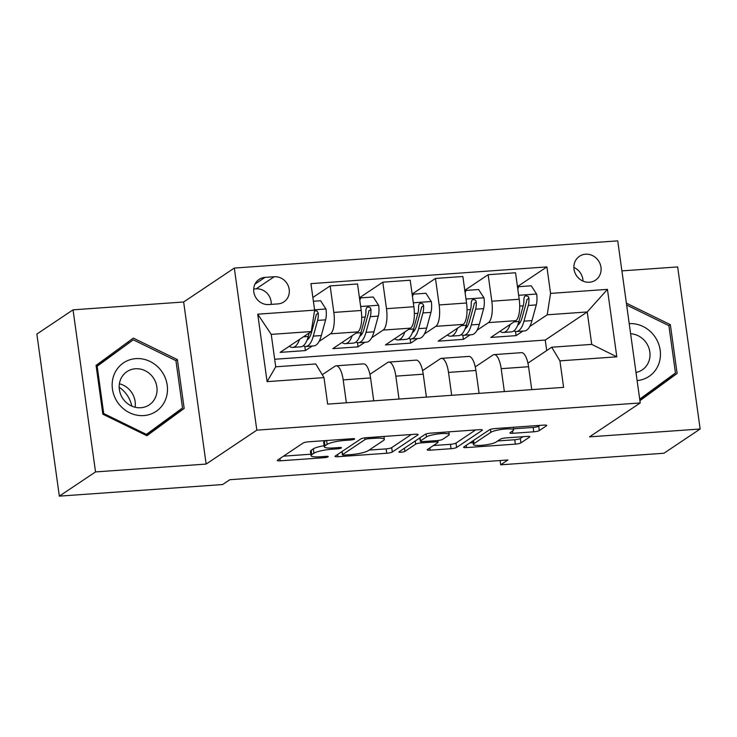 <?xml version="1.0" encoding="UTF-8"?>
<svg xmlns="http://www.w3.org/2000/svg" width="737" height="737" viewBox="0 0 737 737"><rect width="100%" height="100%" fill="white"/><g stroke="black" fill="none" stroke-linecap="round" stroke-linejoin="round"><path stroke-width="1.11" d="M354.506 439.132A3.086 0.562 172.1 0 0 354.672 438.911A3.086 0.562 172.1 0 0 352.608 438.672L308.665 441.795A4.413 0.792 172.1 0 0 303.11 443.038L277.527 460.155A4.413 0.792 172.1 0 0 277.296 460.468A4.413 0.792 172.1 0 0 280.244 460.809L324.188 457.695A3.086 0.562 172.1 0 0 328.076 456.82A3.086 0.562 172.1 0 0 328.241 456.608A3.086 0.562 172.1 0 0 326.178 456.36L320.484 456.765A14.123 2.552 172.1 0 1 311.051 455.669A14.123 2.552 172.1 0 1 311.806 454.665L313.934 453.237A14.123 2.552 172.1 0 1 331.714 449.257L337.399 448.851A3.086 0.562 172.1 0 0 341.295 447.976A3.086 0.562 172.1 0 0 341.461 447.755A3.086 0.562 172.1 0 0 339.388 447.516L333.704 447.921A14.123 2.552 172.1 0 1 324.262 446.815A14.123 2.552 172.1 0 1 325.017 445.821L327.154 444.393A14.123 2.552 172.1 0 1 344.934 440.404L350.619 440.007A3.086 0.562 172.1 0 0 354.506 439.132M585.547 254.201A14.39 13.266 56.2 0 0 579.494 256.264A14.39 13.266 56.2 0 0 574.869 272.515A14.39 13.266 56.2 0 0 589.443 282.243A14.39 13.266 56.2 0 0 595.496 280.18A14.39 13.266 56.2 0 0 600.111 263.929A14.39 13.266 56.2 0 0 585.547 254.201M533.763 431.808A4.413 0.792 172.1 0 0 539.318 430.565L546.495 425.765A4.413 0.792 172.1 0 0 546.734 425.452A4.413 0.792 172.1 0 0 543.777 425.102L494.978 428.565A4.413 0.792 172.1 0 0 489.423 429.809L463.84 446.935A4.413 0.792 172.1 0 0 463.601 447.248A4.413 0.792 172.1 0 0 466.558 447.589L515.356 444.125A4.413 0.792 172.1 0 0 520.912 442.882L529.581 437.078A4.413 0.792 172.1 0 0 529.82 436.765A4.413 0.792 172.1 0 0 526.872 436.424L505.978 437.907A4.413 0.792 172.1 0 0 500.423 439.151L496.13 442.025A11.81 2.128 172.1 0 1 483.279 445.176A11.81 2.128 172.1 0 1 473.366 444.439A11.81 2.128 172.1 0 1 474.002 443.6L490.842 432.324A11.81 2.128 172.1 0 1 503.684 429.174A11.81 2.128 172.1 0 1 513.597 429.92A11.81 2.128 172.1 0 1 512.97 430.758L510.161 432.637A4.413 0.792 172.1 0 0 509.921 432.951A4.413 0.792 172.1 0 0 512.878 433.292L533.763 431.808L533.155 427.432A4.413 0.792 172.1 0 0 538.71 426.189L539.917 425.378M589.554 436.857L700.15 429.008L663.954 453.237L500.69 464.817L507.922 459.971L229.843 479.704L222.611 484.55L59.338 496.139L95.534 471.92L206.139 464.07L256.817 430.15L640.223 402.946L589.554 436.857M417.879 434.894A4.413 0.792 172.1 0 0 418.109 434.581A4.413 0.792 172.1 0 0 415.161 434.231L366.363 437.695A4.413 0.792 172.1 0 0 360.808 438.939L335.224 456.065A4.413 0.792 172.1 0 0 334.985 456.378A4.413 0.792 172.1 0 0 337.933 456.719L386.741 453.255A4.413 0.792 172.1 0 0 392.296 452.011L417.879 434.894L417.796 434.342M430.666 433.135L479.474 429.671A4.413 0.792 172.1 0 1 482.422 430.012A4.413 0.792 172.1 0 1 482.182 430.325L456.599 447.451A4.413 0.792 172.1 0 1 451.044 448.695L430.159 450.178A4.413 0.792 172.1 0 1 427.211 449.828A4.413 0.792 172.1 0 1 427.451 449.515L437.824 442.578A4.413 0.792 172.1 0 0 438.054 442.264A4.413 0.792 172.1 0 0 435.106 441.914L421.251 442.9A4.413 0.792 172.1 0 0 415.696 444.144L404.899 451.376A3.086 0.562 172.1 0 1 401.536 452.196A3.086 0.562 172.1 0 1 398.938 452.002A3.086 0.562 172.1 0 1 399.104 451.781L425.111 434.379A4.413 0.792 172.1 0 1 430.666 433.135M268.747 304.556L278.015 303.902A13.939 12.851 56.2 0 0 283.883 301.903A13.939 12.851 56.2 0 0 288.36 286.159A13.939 12.851 56.2 0 0 274.247 276.734L264.979 277.398A13.939 12.851 56.2 0 0 259.111 279.387A13.939 12.851 56.2 0 0 254.633 295.132A13.939 12.851 56.2 0 0 268.747 304.556M256.817 430.15L234.32 268.065L617.735 240.861L640.223 402.946M323.985 377.611L267.098 381.646L257.738 314.183L314.625 310.148L311.263 331.549L271.234 334.386L275.73 366.805L315.758 363.958L323.985 377.611L327.661 404.116L563.602 387.367L559.927 360.863L551.709 347.219L591.728 344.382L587.232 311.963L547.204 314.8L529.719 326.509M517.448 286.601L546.891 266.905L310.94 283.644L314.625 310.148M546.891 266.905L550.567 293.4L607.445 289.365L616.805 356.828L559.927 360.863M206.139 464.07L183.651 301.986L73.046 309.835L95.534 471.92M73.046 309.835L36.85 334.054L59.338 496.139M700.15 429.008L677.662 266.923L621.899 270.884M183.651 301.986L234.32 268.065M500.091 460.533L500.69 464.817M311.263 331.549L280.134 352.378L305.413 350.582L304.832 346.427M546.707 350.563L545.242 340.061L274.689 359.26M545.242 340.061L587.232 311.963L607.445 289.365M522.902 331.07L516.075 335.639L515.504 331.484M464.78 290.341L488.143 274.708L515.532 272.764L519.207 299.268A17.983 6.163 85.9 0 1 515.845 320.669L490.796 337.426L516.075 335.639M488.143 274.708L491.819 301.212A17.983 6.163 85.9 0 1 488.456 322.613L477.051 330.24M470.243 334.801L463.407 339.37L462.836 335.215M412.112 294.081L435.475 278.448L462.864 276.504L466.539 303.008A17.983 6.163 85.9 0 1 463.177 324.4L438.128 341.167L463.407 339.37M435.475 278.448L439.151 304.952A17.983 6.163 85.9 0 1 435.797 326.344L424.383 333.981M417.575 338.541L410.749 343.11L410.168 338.956M359.453 297.812L382.807 282.179L410.196 280.235L413.872 306.739A17.983 6.163 85.9 0 1 410.509 328.14L385.46 344.907L410.749 343.11M382.807 282.179L386.483 308.683A17.983 6.163 85.9 0 1 383.129 330.084L371.715 337.721M364.907 342.281L358.081 346.851L357.5 342.696M312.866 297.481L330.139 285.919L357.528 283.975L361.204 310.48A17.983 6.163 85.9 0 1 357.85 331.88L332.802 348.638L358.081 346.851M330.139 285.919L333.824 312.424A17.983 6.163 85.9 0 1 330.462 333.824L319.057 341.452M312.239 346.012L305.413 350.582M322.253 374.737L334.957 366.234A17.983 6.163 85.9 0 1 336.118 365.819A17.983 6.163 85.9 0 1 343.184 379.887L346.362 402.78M369.928 374.341L387.625 362.503A17.983 6.163 85.9 0 1 388.786 362.079A17.983 6.163 85.9 0 1 395.852 376.146L399.021 399.049M422.596 370.61L440.293 358.762A17.983 6.163 85.9 0 1 441.454 358.348A17.983 6.163 85.9 0 1 448.511 372.406L451.689 395.308M475.264 366.869L492.961 355.022A17.983 6.163 85.9 0 1 494.112 354.608A17.983 6.163 85.9 0 1 501.178 368.675L504.357 391.568M527.922 363.129L551.709 347.219M336.118 365.819L363.507 363.875A17.983 6.163 85.9 0 1 370.564 377.943L373.742 400.845M388.786 362.079L416.165 360.135A17.983 6.163 85.9 0 1 423.231 374.203L426.41 397.105M441.454 358.348L468.833 356.404A17.983 6.163 85.9 0 1 475.899 370.462L479.078 393.365M494.112 354.608L521.501 352.664A17.983 6.163 85.9 0 1 528.567 366.731L531.746 389.624M547.204 314.8L550.567 293.4M271.234 334.386L257.738 314.183M275.73 366.805L267.098 381.646M616.805 356.828L591.728 344.382M271.198 304.381A13.939 12.851 56.2 0 0 256.144 288.849L253.694 289.024M583.013 281.11A14.39 13.266 56.2 0 0 573.874 267.448M146.893 435.724L184.167 408.436L177.387 359.619L133.342 338.099L96.077 365.395L102.848 414.203L146.893 435.724M639.919 400.698L677.119 373.447L670.348 324.639L626.376 303.156M146.58 435.567L178.087 412.499L177.921 411.32M128.699 342.871L127.575 342.327M175.876 360.633L177.387 359.619M178.087 412.499L184.167 408.436M639.863 400.348L671.038 377.519L670.882 376.331M668.837 325.653L670.348 324.639M671.038 377.519L677.119 373.447M324.262 446.815L323.654 442.44A14.123 2.552 172.1 0 1 324.409 441.435L325.69 440.579M324.114 445.71A14.123 2.552 172.1 0 0 313.326 448.851L313.934 453.237M311.051 455.669L310.443 451.284A14.123 2.552 172.1 0 1 311.198 450.279L313.326 448.851M283.505 456.157L310.848 454.213M369.108 450.086L386.133 448.879A4.413 0.792 172.1 0 0 391.688 447.626L411.292 434.508M341.194 452.067L342.014 452.002M368.924 438.708A3.086 0.562 172.1 0 0 365.027 439.574L342.576 454.6A3.086 0.562 172.1 0 0 342.41 454.821A3.086 0.562 172.1 0 0 344.474 455.061L350.471 454.637A14.123 2.552 172.1 0 0 368.251 450.657L383.599 440.385A14.123 2.552 172.1 0 0 384.355 439.381A14.123 2.552 172.1 0 0 374.912 438.275L368.924 438.708L368.758 437.529M475.605 429.947L455.991 443.066L456.599 447.451M433.42 445.517L450.436 444.31A4.413 0.792 172.1 0 0 455.991 443.066M419.924 438.579A4.413 0.792 172.1 0 0 418.561 438.764M448.584 435.364A11.81 2.128 172.1 0 0 449.22 434.535A11.81 2.128 172.1 0 0 439.307 433.789A11.81 2.128 172.1 0 0 426.465 436.94L420.532 440.91A4.413 0.792 172.1 0 0 420.293 441.223A4.413 0.792 172.1 0 0 423.241 441.564L437.096 440.588A4.413 0.792 172.1 0 0 442.651 439.335L448.584 435.364M513.449 428.833L533.155 427.432M497.733 440.956L514.748 439.749A4.413 0.792 172.1 0 0 520.304 438.506L523.003 436.7M469.81 442.937L473.126 442.697M299.526 339.398A34.399 11.792 85.9 0 1 292.727 347.403A34.399 11.792 85.9 0 1 289.3 346.243M313.391 301.249L320.595 300.733L326.021 309.199A11.912 4.081 85.9 0 1 325.607 319.849L321.323 335.547A34.399 11.792 85.9 0 1 313.796 345.902L305.791 346.473A34.399 11.792 -94.1 0 0 313.317 336.118L317.601 320.411A11.912 4.081 -94.1 0 0 318.292 313.17L316.965 310.931L314.579 310.913M309.199 337.859A28.55 9.793 85.9 0 1 308.223 336.606M309.236 332.903L308.259 336.477A34.399 11.792 85.9 0 1 300.733 346.832L292.727 347.403M303.202 345.856A34.399 11.792 -94.1 0 0 305.791 346.473M318.292 313.17L316.21 314.57A6.071 2.082 85.9 0 1 315.906 316.339L311.622 332.046A28.55 9.793 85.9 0 1 307.071 340.07M352.194 335.657A34.399 11.792 85.9 0 1 345.395 343.663A34.399 11.792 85.9 0 1 341.968 342.502M359.564 298.605L360.623 297.895L373.263 297.002L378.689 305.459A11.912 4.081 85.9 0 1 378.274 316.109L373.991 331.807A34.399 11.792 85.9 0 1 366.455 342.171L358.449 342.733A34.399 11.792 -94.1 0 0 365.985 332.378L370.269 316.68A11.912 4.081 -94.1 0 0 370.96 309.439L370.315 307.753L367.975 306.905L366.547 307.771L365.902 309.798A11.912 4.081 85.9 0 1 365.211 317.039L360.927 332.737A34.399 11.792 85.9 0 1 353.401 343.092L345.395 343.663M361.867 334.119A28.55 9.793 85.9 0 1 360.89 332.866M360.623 297.895L359.803 300.364M355.87 342.115A34.399 11.792 -94.1 0 0 358.449 342.733M370.96 309.439L368.878 310.83A6.071 2.082 85.9 0 1 368.574 312.608L364.29 328.306A28.55 9.793 85.9 0 1 359.739 336.33M404.862 331.926A34.399 11.792 85.9 0 1 398.063 339.923A34.399 11.792 85.9 0 1 394.636 338.762M412.223 294.874L413.291 294.155L425.931 293.262L431.357 301.728A11.912 4.081 85.9 0 1 430.942 312.368L426.659 328.076A34.399 11.792 85.9 0 1 419.123 338.43L411.117 339.002A34.399 11.792 -94.1 0 0 418.653 328.638L422.937 312.939A11.912 4.081 -94.1 0 0 423.628 305.698L422.974 304.012L420.643 303.174L419.206 304.031L418.57 306.058A11.912 4.081 85.9 0 1 417.879 313.299L413.595 328.997A34.399 11.792 85.9 0 1 406.069 339.361L398.063 339.923M414.535 330.379A28.55 9.793 85.9 0 1 413.558 329.126M413.291 294.155L412.471 296.633M408.538 338.375A34.399 11.792 -94.1 0 0 411.117 339.002M423.628 305.698L421.546 307.089A6.071 2.082 85.9 0 1 421.242 308.867L416.958 324.575A28.55 9.793 85.9 0 1 412.407 332.599M457.53 328.186A34.399 11.792 85.9 0 1 450.722 336.192A34.399 11.792 85.9 0 1 447.304 335.031M464.89 291.133L465.95 290.424L478.599 289.521L484.025 297.988A11.912 4.081 85.9 0 1 483.61 308.637L479.317 324.335A34.399 11.792 85.9 0 1 471.791 334.69L463.785 335.261A34.399 11.792 -94.1 0 0 471.312 324.906L475.605 309.199A11.912 4.081 -94.1 0 0 476.295 301.958L475.641 300.272L473.301 299.434L471.873 300.3L471.238 302.317A11.912 4.081 85.9 0 1 470.547 309.558L466.263 325.266A34.399 11.792 85.9 0 1 458.727 335.621L450.722 336.192M467.194 326.648A28.55 9.793 85.9 0 1 466.226 325.395M465.95 290.424L465.139 292.893M461.205 334.635A34.399 11.792 -94.1 0 0 463.785 335.261M476.295 301.958L474.213 303.358A6.071 2.082 85.9 0 1 473.909 305.127L469.626 320.835A28.55 9.793 85.9 0 1 465.065 328.859M510.197 324.446A34.399 11.792 85.9 0 1 503.389 332.451A34.399 11.792 85.9 0 1 499.972 331.291M517.558 287.393L518.618 286.684L531.257 285.79L536.693 294.247A11.912 4.081 85.9 0 1 536.278 304.897L531.985 320.595A34.399 11.792 85.9 0 1 524.458 330.959L516.453 331.521A34.399 11.792 -94.1 0 0 523.979 321.166L528.272 305.468A11.912 4.081 -94.1 0 0 528.963 298.227L528.309 296.532L525.969 295.694L524.541 296.56L523.906 298.577A11.912 4.081 85.9 0 1 523.215 305.818L518.922 321.525A34.399 11.792 85.9 0 1 511.395 331.88L503.389 332.451M519.861 322.907A28.55 9.793 85.9 0 1 518.894 321.654M518.618 286.684L517.807 289.153M513.864 330.904A34.399 11.792 -94.1 0 0 516.453 331.521M528.963 298.227L526.881 299.618A6.071 2.082 85.9 0 1 526.577 301.396L522.293 317.094A28.55 9.793 85.9 0 1 517.733 325.118M119.182 387.257A28.107 25.906 -123.8 0 1 126.709 394.571A28.107 25.906 -123.8 0 1 131.812 406.142M161.569 371.19A29.231 26.947 56.2 0 0 122.71 363.415A29.231 26.947 56.2 0 0 118.086 403.028A29.231 26.947 56.2 0 0 156.944 410.795A29.231 26.947 56.2 0 0 161.569 371.19M153.001 377.353A20.01 18.443 56.2 0 0 126.985 371.623A20.01 18.443 56.2 0 0 123.236 399.15A20.01 18.443 56.2 0 0 149.243 404.88A20.01 18.443 56.2 0 0 153.001 377.353M135.092 407.257A20.01 18.443 56.2 0 0 131.26 391.909A20.01 18.443 56.2 0 0 119.394 383.802M96.234 366.565L133.268 339.812L175.94 360.66L182.509 407.957L146.396 434.397L103.714 413.549L97.155 366.252L133.268 339.812M102.839 414.139L103.714 413.549M145.456 435.023L146.396 434.397M96.28 366.842L97.155 366.252M637.118 380.568A29.231 26.947 56.2 0 0 660.177 350.176A29.231 26.947 56.2 0 0 629.223 323.626M635.994 372.461A20.01 18.443 56.2 0 0 642.203 369.9A20.01 18.443 56.2 0 0 649.021 348.426A20.01 18.443 56.2 0 0 630.623 333.76M626.643 305.026L668.901 325.68L675.461 372.977L639.698 399.159M515.845 320.669L488.456 322.613M463.177 324.4L435.797 326.344M410.509 328.14L383.129 330.084M357.85 331.88L330.462 333.824M370.564 377.943L343.184 379.887M361.204 310.48L333.824 312.424M413.872 306.739L386.483 308.683M423.231 374.203L395.852 376.146M466.539 303.008L439.151 304.952M475.899 370.462L448.511 372.406M519.207 299.268L491.819 301.212M528.567 366.731L501.178 368.675M255.02 284.058L264.979 277.398M256.144 288.849L274.247 276.734M344.769 439.224L344.934 440.404M326.611 440.514L327.154 444.393M324.409 441.435L325.017 445.821M337.242 447.672L337.399 448.851M331.549 448.032L331.714 449.257M311.198 450.279L311.806 454.665M324.022 456.516L324.188 457.695M279.931 458.552L280.244 460.809M350.453 438.828L350.619 440.007M391.688 447.626L392.296 452.011M386.133 448.879L386.741 453.255M337.62 454.453L337.933 456.719M364.797 437.861L365.027 439.574M342.134 451.431L342.576 454.6M374.755 437.096L374.912 438.275M482.109 429.772L482.182 430.325M450.436 444.31L451.044 448.695M429.846 447.912L430.159 450.178M434.941 440.735L435.106 441.914M421.067 441.555L421.251 442.9M415.253 440.975L415.696 444.144M404.456 448.207L404.899 451.376M426.05 433.964L426.465 436.94M420.09 437.741L420.532 440.91M512.565 431.025L512.878 433.292M490.437 429.376L490.842 432.324M473.559 440.431L474.002 443.6M529.507 436.534L529.581 437.078M520.304 438.506L520.912 442.882M514.748 439.749L515.356 444.125M466.245 445.323L466.558 447.589M546.421 425.212L546.495 425.765M538.71 426.189L539.318 430.565M325.892 308.987L314.57 309.789M308.259 336.477L303.377 336.818M321.323 335.547L313.317 336.118M325.607 319.849L317.601 320.411M378.551 305.247L360.66 306.518M360.927 332.737L356.045 333.087M373.991 331.807L365.985 332.378M365.211 317.039L361.692 317.288M378.274 316.109L370.269 316.68M431.219 301.516L413.328 302.787M413.595 328.997L408.713 329.347M426.659 328.076L418.653 328.638M417.879 313.299L414.36 313.547M430.942 312.368L422.937 312.939M483.887 297.776L465.987 299.047M466.263 325.266L461.38 325.607M479.317 324.335L471.312 324.906M470.547 309.558L467.028 309.807M483.61 308.637L475.605 309.199M536.554 294.035L518.655 295.307M518.922 321.525L514.048 321.876M531.985 320.595L523.979 321.166M523.215 305.818L519.696 306.076M536.278 304.897L528.272 305.468M341.959 451.551L342.41 454.821M383.949 436.451L384.355 439.381M437.815 440.523L438.054 442.264M448.842 431.845L449.22 434.535M419.832 437.907L420.293 441.223M513.228 427.276L513.597 429.92M472.878 440.883L473.366 444.439"/></g></svg>
